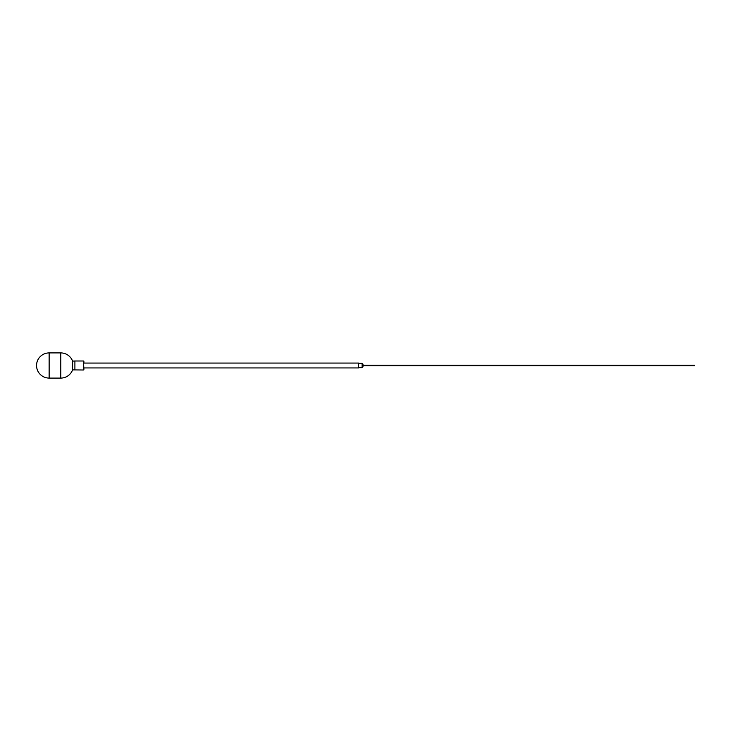 <?xml version="1.0" encoding="UTF-8"?>
<svg xmlns="http://www.w3.org/2000/svg" width="731" height="731" viewBox="0 0 731 731"><rect width="100%" height="100%" fill="white"/><g stroke="black" fill="none" stroke-linecap="round" stroke-linejoin="round"><path stroke-width="1.1" d="M72.588 369.886L72.588 361.114A12.591 12.591 0 0 0 60.792 352.909L49.141 352.909A12.591 12.591 0 0 0 36.55 365.5A12.591 12.591 0 0 0 49.141 378.091L60.792 378.091A12.591 12.591 0 0 0 72.588 369.886L83.435 370.005L83.435 360.995L83.891 369.548L83.891 367.931L358.546 367.931L358.546 363.069L83.891 363.069L83.891 361.452M72.588 361.114L74.9 360.995L74.9 370.005M358.546 367.647L362.119 367.647L362.119 363.353L358.546 363.353M362.119 367.647L363.033 366.734L363.033 364.266L362.119 363.353M49.141 352.909L49.141 378.091M60.792 352.909L60.792 378.091M74.9 360.995L83.435 360.995M83.435 370.005L83.891 369.548M363.033 365.272L694.45 365.272M363.033 365.728L694.45 365.728"/></g></svg>
